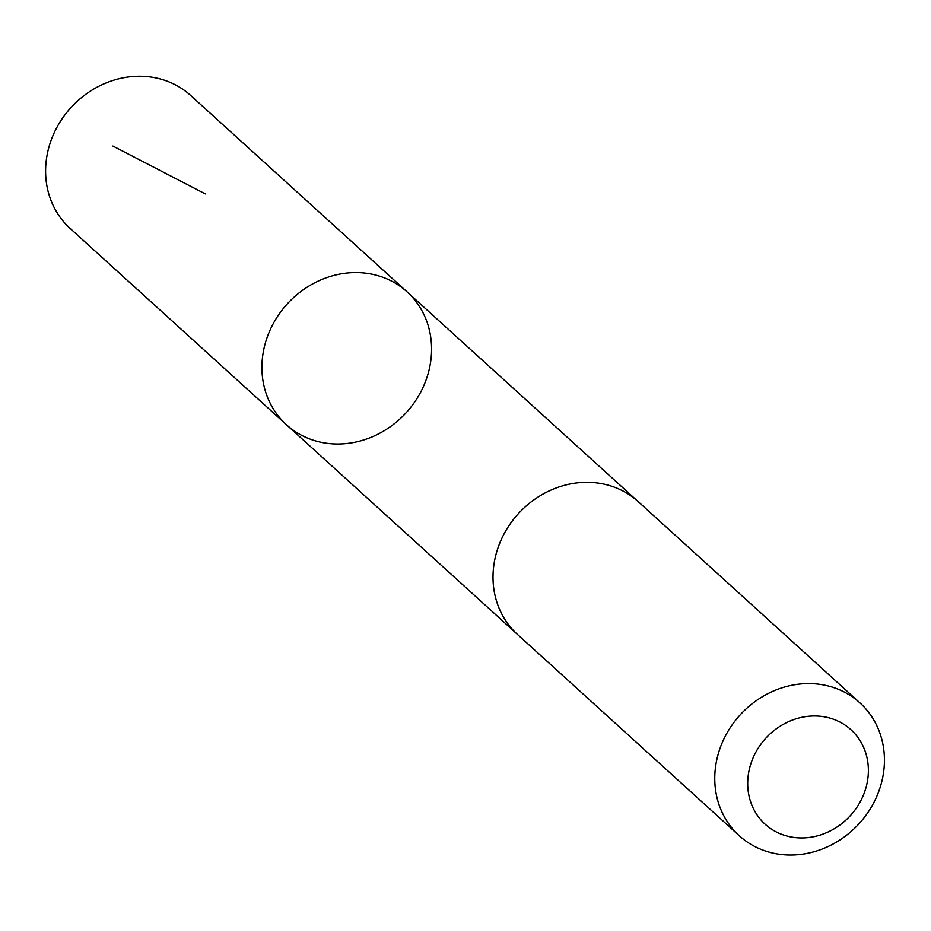<?xml version="1.0" encoding="UTF-8"?>
<svg xmlns="http://www.w3.org/2000/svg" width="931" height="931" viewBox="0 0 931 931"><rect width="100%" height="100%" fill="white"/><g stroke="black" fill="none" stroke-linecap="round" stroke-linejoin="round"><path stroke-width="1.4" d="M332.483 443.843A89.737 80.578 -47.8 0 1 286.445 424.734A89.737 80.578 -47.8 0 1 287.074 304.134A89.737 80.578 -47.8 0 1 407.056 291.845A89.737 80.578 -47.8 0 1 421.999 389.53A89.737 80.578 -47.8 0 1 332.483 443.843M190.75 95.521A89.737 80.59 132.2 0 0 144.701 76.412A89.737 80.59 132.2 0 0 55.173 130.736A89.737 80.59 132.2 0 0 70.128 228.421L286.445 424.734A89.737 80.578 -47.8 0 1 287.074 304.134A89.737 80.578 -47.8 0 1 407.056 291.845L190.75 95.521M859.918 702.858L638.166 501.6A89.737 80.59 132.2 0 0 592.116 482.479A89.737 80.59 132.2 0 0 502.589 536.815A89.737 80.59 132.2 0 0 517.543 634.5L739.295 835.759A89.737 80.59 132.2 0 0 859.278 823.47A89.737 80.59 132.2 0 0 859.918 702.858A89.737 80.59 132.2 0 0 813.869 683.738A89.737 80.59 132.2 0 0 724.341 738.074A89.737 80.59 132.2 0 0 739.295 835.759M818.198 716.102A63.832 57.326 132.2 0 0 751.457 804.116A63.832 57.326 132.2 0 0 854.495 810.668A63.832 57.326 132.2 0 0 818.198 716.102M205.344 193.916L112.872 146.027M637.095 500.645L407.056 291.845M516.496 633.522L286.445 424.734"/></g></svg>
